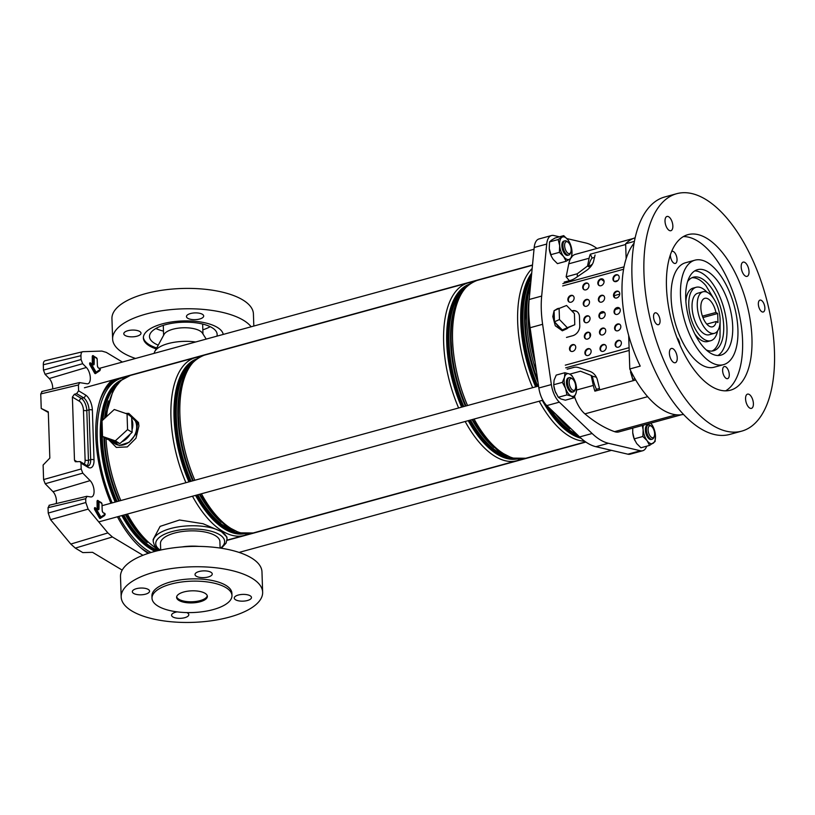 <?xml version="1.0" encoding="UTF-8"?>
<svg xmlns="http://www.w3.org/2000/svg" width="815" height="815" viewBox="0 0 815 815"><rect width="100%" height="100%" fill="white"/><g stroke="black" fill="none" stroke-linecap="round" stroke-linejoin="round"><path stroke-width="1.22" d="M131.877 375.032A94.774 45.294 74.7 0 0 131.317 374.931M112.032 380.208A94.774 45.294 74.7 0 0 95.834 436.585A94.774 45.294 74.7 0 0 110.952 503.252M124.573 377.549A94.774 45.294 74.7 0 0 122.973 377.213M122.403 362.054L106.286 352.386L101.865 351.082L82.926 351.683C81.602 351.876 80.95 353.221 80.95 355.707L81.082 359.527L82.672 363.704L86.38 367.473A9.148 4.37 -105.3 0 1 90.322 377.834A9.148 4.37 -105.3 0 1 87.826 383.763A9.148 4.37 -105.3 0 1 86.92 383.784L79.412 382.581L41.759 391.536M86.38 367.473L49.246 378.547A7.997 3.82 -105.3 0 1 52.7 387.614A7.997 3.82 -105.3 0 1 52.669 388.949M48.309 412.482L41.229 408.468L40.75 393.93L42.125 391.536M49.246 378.547L45.07 374.309L43.48 370.122L81.082 359.527M80.95 355.707L43.297 364.753L43.48 370.122M43.297 364.753C43.297 362.257 43.949 360.923 45.273 360.729M122.199 570.103L92.553 552.326L82.804 552.601L75.316 548.108L70.803 544.063L50.54 519.654L48.217 513.053L48.044 507.684L49.42 505.28M142.941 555.28L112.409 536.973L75.316 548.108M56.164 503.599A7.997 3.82 74.7 0 0 52.995 491.69L45.182 483.743L43.592 479.566L81.184 468.961L82.784 473.148L45.182 483.743M41.229 408.468L48.289 411.82L49.827 458.091L43.114 465.039L43.592 479.566M117.421 516.792A94.774 45.294 74.7 0 0 148.228 553.375M48.217 513.053L85.82 502.529L85.697 498.719L48.044 507.684M85.82 502.529L88.142 509.131L50.54 519.654M70.803 544.063L107.896 532.939L88.142 509.131M107.896 532.939L112.409 536.973M82.926 351.683L44.978 360.77M79.778 382.571L78.403 384.975L78.597 390.823L85.494 394.959A12.245 5.848 -105.3 0 1 92.37 410.108L94.02 459.894A12.245 5.848 -105.3 0 1 87.898 467.25L80.991 463.114L81.184 468.961M49.053 505.29L86.706 496.325L90.669 496.926A9.148 4.37 74.7 0 0 91.586 496.906A9.148 4.37 74.7 0 0 94.02 490.1A9.148 4.37 74.7 0 0 90.129 480.616L82.784 473.148M87.073 496.315L85.697 498.719M80.991 463.114L80.165 461.575L75.316 461.728L74.481 460.18L72.392 397.058L74.379 394.266L81.347 398.443L83.538 397.781L76.61 393.625L74.379 394.266M76.61 393.625L78.597 390.823M202.375 314.284A8.619 3.382 178.1 0 0 192.646 313.103A8.619 3.382 178.1 0 0 186.462 316.566A8.619 3.382 178.1 0 0 187.776 318.288A8.619 3.382 178.1 0 0 197.505 319.46A8.619 3.382 178.1 0 0 203.689 315.996A8.619 3.382 178.1 0 0 202.375 314.284M139.701 331.461A8.619 3.382 178.1 0 0 129.962 330.279A8.619 3.382 178.1 0 0 123.788 333.743A8.619 3.382 178.1 0 0 125.103 335.454A8.619 3.382 178.1 0 0 134.832 336.636A8.619 3.382 178.1 0 0 141.005 333.172A8.619 3.382 178.1 0 0 139.701 331.461M135.535 358.457A70.773 27.781 -1.9 0 1 123.391 353.068A70.773 27.781 -1.9 0 1 112.623 338.979A70.773 27.781 -1.9 0 1 163.387 310.525A70.773 27.781 -1.9 0 1 243.318 320.203A70.773 27.781 -1.9 0 1 251.142 326.774M112.623 338.979L111.94 318.614A70.773 27.781 -1.9 0 1 162.705 290.16A70.773 27.781 -1.9 0 1 242.636 299.839A70.773 27.781 -1.9 0 1 253.414 313.918L253.822 326.041M156.714 347.974A40.006 15.699 -1.9 0 1 149.43 344.786A40.006 15.699 -1.9 0 1 143.379 337.39M156.195 348.922A40.006 15.699 -1.9 0 1 149.461 345.917A40.006 15.699 -1.9 0 1 143.369 337.96A40.006 15.699 -1.9 0 1 172.067 321.884A40.006 15.699 -1.9 0 1 217.248 327.345A40.006 15.699 -1.9 0 1 223.239 334.425M154.218 353.333A29.727 11.665 -1.9 0 1 154.86 351.387L164.08 334.405A19.692 7.732 -1.9 0 1 179.932 327.976A19.692 7.732 -1.9 0 1 200.001 330.931A19.692 7.732 -1.9 0 1 202.436 333.131L206.205 339.091M158.253 345.132A33.853 13.284 -1.9 0 1 154.636 343.36A33.853 13.284 -1.9 0 1 149.491 336.626A33.853 13.284 -1.9 0 1 173.768 323.015A33.853 13.284 -1.9 0 1 211.992 327.64A33.853 13.284 -1.9 0 1 217.147 334.374A33.853 13.284 -1.9 0 1 216.902 336.157M210.209 326.683A33.853 13.284 -1.9 0 1 202.833 329.81M163.469 331.114A33.853 13.284 -1.9 0 1 155.899 328.486M154.86 351.387A29.727 11.665 -1.9 0 1 195.641 341.984M250.164 595.775A8.619 3.382 -1.9 0 1 251.478 597.497A8.619 3.382 -1.9 0 1 245.305 600.95A8.619 3.382 -1.9 0 1 235.566 599.779A8.619 3.382 -1.9 0 1 234.262 598.067A8.619 3.382 -1.9 0 1 240.435 594.604A8.619 3.382 -1.9 0 1 250.164 595.775M186.778 612.585A8.619 3.382 -1.9 0 1 187.491 612.951A8.619 3.382 -1.9 0 1 188.805 614.663A8.619 3.382 -1.9 0 1 182.621 618.127A8.619 3.382 -1.9 0 1 172.892 616.955A8.619 3.382 -1.9 0 1 171.578 615.233A8.619 3.382 -1.9 0 1 177.161 611.871M210.932 572.252A8.619 3.382 -1.9 0 1 212.246 573.964A8.619 3.382 -1.9 0 1 206.063 577.428A8.619 3.382 -1.9 0 1 196.334 576.256A8.619 3.382 -1.9 0 1 195.019 574.544A8.619 3.382 -1.9 0 1 201.203 571.081A8.619 3.382 -1.9 0 1 210.932 572.252M148.259 589.428A8.619 3.382 -1.9 0 1 149.563 591.14A8.619 3.382 -1.9 0 1 143.389 594.604A8.619 3.382 -1.9 0 1 133.66 593.432A8.619 3.382 -1.9 0 1 132.346 591.71A8.619 3.382 -1.9 0 1 138.519 588.247A8.619 3.382 -1.9 0 1 148.259 589.428M231.969 595.541L231.898 593.279A40.006 15.699 178.1 0 0 225.806 585.313A40.006 15.699 178.1 0 0 180.624 579.852A40.006 15.699 178.1 0 0 151.936 595.928L152.008 598.19A40.006 15.699 -1.9 0 1 180.696 582.114A40.006 15.699 -1.9 0 1 225.877 587.584A40.006 15.699 -1.9 0 1 231.969 595.541A40.006 15.699 -1.9 0 1 203.271 611.617A40.006 15.699 -1.9 0 1 158.1 606.156A40.006 15.699 -1.9 0 1 152.008 598.19M205.023 593.289A15.383 6.041 -1.9 0 1 207.367 596.356A15.383 6.041 -1.9 0 1 196.334 602.54A15.383 6.041 -1.9 0 1 178.954 600.441A15.383 6.041 -1.9 0 1 176.611 597.375A15.383 6.041 -1.9 0 1 187.644 591.191A15.383 6.041 -1.9 0 1 205.023 593.289M207.275 595.796A15.383 6.041 -1.9 0 1 195.59 601.501A15.383 6.041 -1.9 0 1 178.913 599.31A15.383 6.041 -1.9 0 1 176.661 596.804M121.18 596.947L120.498 576.582A70.773 27.781 -1.9 0 1 171.262 548.138A70.773 27.781 -1.9 0 1 251.193 557.806A70.773 27.781 -1.9 0 1 261.972 571.896L262.644 592.261A70.773 27.781 -1.9 0 1 211.88 620.704A70.773 27.781 -1.9 0 1 131.949 611.036A70.773 27.781 -1.9 0 1 121.18 596.947A70.773 27.781 -1.9 0 1 171.945 568.503A70.773 27.781 -1.9 0 1 251.876 578.171A70.773 27.781 -1.9 0 1 262.644 592.261M160.687 550.023L160.474 543.544A29.727 11.665 -1.9 0 1 181.796 531.594A29.727 11.665 -1.9 0 1 215.374 535.659A29.727 11.665 -1.9 0 1 219.897 541.567L220.111 548.057M181.602 546.977A29.727 11.665 -1.9 0 1 199.043 546.396M153.21 541.517L153.138 539.55L160.117 526.378L179.504 520.001L203.047 523.719L221.395 531.604L226.947 537.105L227.018 539.072A36.93 14.497 178.1 0 0 221.395 531.716A36.93 14.497 178.1 0 0 179.687 526.673A36.93 14.497 178.1 0 0 153.21 541.517C154.361 546.193 156.511 549.157 159.648 550.41M131.694 419.134A15.882 12.48 120.9 0 1 132.814 424.228A15.882 12.48 120.9 0 1 132.05 429.841L131.612 416.648L127.048 413.908L114.273 409.497L102.018 420.764L102.537 436.443L107.111 439.183L117.859 442.891A15.882 12.48 120.9 0 1 111.197 441.536A15.882 12.48 120.9 0 1 109.129 439.886M131.612 416.76A15.882 12.48 120.9 0 1 136.665 426.54A15.882 12.48 120.9 0 1 129.402 441.842A15.882 12.48 120.9 0 1 115.047 443.839L111.197 441.536M111.319 441.608L119.479 445.448L129.096 442.331L136.35 433.6L137.603 422.965L129.626 415.456M125.653 413.429L128.77 413.358L138.499 422.547L138.917 425.98L135.962 438.256L127.293 446.915L116.351 447.425L108.711 439.733M111.441 380.737A92.187 44.051 -105.3 0 1 113.397 380.096L121.995 378.058M121.822 441.812L130.196 434.11A15.882 12.48 120.9 0 1 121.822 441.812L119.876 443.594L117.859 442.891M130.196 434.11L132.132 432.327L132.05 429.841M102.537 436.443L115.312 440.854L127.568 429.587L127.048 413.908M127.568 429.587L132.132 432.327M115.312 440.854L119.876 443.594M554.078 310.76L552.794 316.566L555.28 325.766L562.36 330.798L566.466 328.944A11.074 7.366 -114.2 0 1 563.766 329.362L568.269 327.569A11.074 7.366 -114.2 0 1 566.466 328.944M560.73 328.333A11.074 7.366 -114.2 0 1 556.003 323.433L562.279 329.953L563.766 329.362M554.373 319.612A11.074 7.366 -114.2 0 1 553.813 316.108A11.074 7.366 -114.2 0 1 554.149 312.919L554.445 321.813L556.003 323.433M681.493 414.743L618.86 431.909A26.915 12.867 -105.3 0 1 614.581 431.655A196.935 94.112 -105.3 0 1 599.809 424.595A196.935 94.112 -105.3 0 1 584.915 413.867A26.915 12.867 -105.3 0 1 574.565 396.783M646.702 446.192A18.46 8.822 -105.3 0 1 642.699 450.746A18.46 8.822 -105.3 0 1 640.407 450.756L608.418 443.268A73.849 35.29 -105.3 0 1 600.319 439.876A73.849 35.29 -105.3 0 1 592.128 433.509L559.334 402.162A18.46 8.822 -105.3 0 1 551.358 384.568L542.617 324.299A73.849 35.29 -105.3 0 1 541.68 296.069L546.702 244.062A18.46 8.822 -105.3 0 1 551.521 235.525A18.46 8.822 -105.3 0 1 553.813 235.515L559.416 236.819M551.521 235.525L539 238.958A18.46 8.822 74.7 0 0 534.192 247.485L529.169 299.502A73.849 35.29 74.7 0 0 530.107 327.732L538.847 387.991A18.46 8.822 74.7 0 0 546.824 405.585L579.608 436.932A73.849 35.29 74.7 0 0 587.809 443.299A73.849 35.29 74.7 0 0 595.897 446.702L627.896 454.189A18.46 8.822 74.7 0 0 630.189 454.169L642.699 450.746M635.109 237.797A91.575 43.766 74.7 0 0 625.645 243.787L634.355 241.393M634.019 243.227A91.575 43.766 74.7 0 0 640.223 366.108L629.791 368.971A91.575 43.766 74.7 0 0 644.655 393.064A91.575 43.766 74.7 0 0 662.992 410.027A91.575 43.766 74.7 0 0 680.922 414.815A91.575 43.766 74.7 0 0 683.5 414.387M555.677 309.995A11.074 7.366 -114.2 0 1 557.368 308.742A11.074 7.366 -114.2 0 1 559.467 308.304M591.17 375.45L592.383 376.173A27.078 12.938 74.7 0 0 596.448 389.295L594.889 391.159A26.915 12.867 -105.3 0 1 593.33 385.444L591.17 375.45L580.494 371.212L569.787 374.136M625.665 244.51L590.345 254.188A26.915 12.867 74.7 0 0 589.113 258.243L587.544 265.996L577.264 273.779L566.14 276.825L569.359 280.706M570.734 258.324A26.915 12.867 74.7 0 0 568.778 263.815L566.14 276.825M592.403 264.162L588.746 266.729L587.544 265.996M577.264 273.779L577.366 276.743M625.645 243.787L626.134 258.65M628.681 335.505L629.791 368.971M614.072 294.948A12.306 5.878 -105.3 0 1 614.235 295.651L614.632 297.526M616.935 308.152L617.098 308.936M557.368 308.742L554.139 310.678M566.894 238.571L585.802 242.992A73.849 35.29 -105.3 0 1 596.967 248.443M601.215 279.27A182.326 87.123 -105.3 0 1 604.078 281.379M633.194 238.51L575.359 254.362A26.915 12.867 74.7 0 0 571.712 256.878M594.889 391.159L635.557 380.024A26.915 12.867 -105.3 0 1 635.333 379.311M592.383 376.173L596.397 377.243M594.502 257.387L592.087 258.039L590.345 254.188M588.746 266.729A27.078 12.938 -105.3 0 1 592.087 258.039M634.987 378.731L632.766 379.342M599.463 388.47L596.448 389.295M568.269 327.569L574.779 324.716L574.412 313.612L566.578 305.482L559.11 308.447L559.477 319.551L554.445 321.813M559.11 308.447L554.078 310.709L554.149 312.919M559.477 319.551L567.311 327.691L562.279 329.953M567.311 327.691L574.779 324.716M717.934 355.513A44.316 21.17 74.7 0 0 721.051 352.752A44.316 21.17 74.7 0 0 722.752 304.545A44.316 21.17 74.7 0 0 694.747 270.886M706.31 349.941A38.152 18.236 74.7 0 0 713.553 350.786A38.152 18.236 74.7 0 0 718.606 347.373A38.152 18.236 74.7 0 0 719.217 303.333A38.152 18.236 74.7 0 0 693.392 277.192A38.152 18.236 74.7 0 0 688.339 280.605A38.152 18.236 74.7 0 0 687.575 281.613M711.984 351.071A38.152 18.236 74.7 0 0 715.539 348.209A38.152 18.236 74.7 0 0 720.012 337.237L720.124 319.959M714.755 300.358L705.851 285.556A38.152 18.236 74.7 0 0 691.894 277.752M706.941 292.198A27.69 13.234 74.7 0 0 696.153 287.277L693.086 288.113A27.69 13.234 74.7 0 0 689.429 290.598A27.69 13.234 74.7 0 0 686.179 298.565L685.853 301.163M696.153 287.277A27.69 13.234 74.7 0 0 692.485 289.763A27.69 13.234 74.7 0 0 692.047 321.721A27.69 13.234 74.7 0 0 710.792 340.701A27.69 13.234 74.7 0 0 714.46 338.215A27.69 13.234 74.7 0 0 717.567 330.971M702.999 291.78L697.783 293.217A21.536 10.289 74.7 0 0 694.93 295.142A21.536 10.289 74.7 0 0 694.584 320A21.536 10.289 74.7 0 0 709.162 334.761L714.378 333.335A21.536 10.289 74.7 0 0 716.303 303.404A21.536 10.289 74.7 0 0 702.999 291.78A21.536 10.289 74.7 0 0 701.073 321.721A21.536 10.289 74.7 0 0 714.378 333.335M694.859 334.007L696.458 336.075A27.69 13.234 74.7 0 0 707.726 341.536L710.792 340.701M713.909 306.277A14.772 7.06 74.7 0 0 704.781 298.31A14.772 7.06 74.7 0 0 703.467 318.838A14.772 7.06 74.7 0 0 712.595 326.805A14.772 7.06 74.7 0 0 716.222 321.518L717.974 322.567L717.679 313.51L715.927 312.461A14.772 7.06 74.7 0 0 713.909 306.277M706.768 324.105L716.222 321.518M589.734 332.785A27.69 13.234 74.7 0 0 590.091 336.921M715.927 312.461L702.408 316.159M702.927 317.555L717.679 313.51M759.173 300.674A6.153 2.944 74.7 0 0 759.071 307.785A6.153 2.944 74.7 0 0 763.237 311.992A6.153 2.944 74.7 0 0 764.052 311.442A6.153 2.944 74.7 0 0 764.154 304.341A6.153 2.944 74.7 0 0 759.988 300.124A6.153 2.944 74.7 0 0 759.173 300.674M654.364 313.388A6.153 2.944 74.7 0 0 654.272 320.489A6.153 2.944 74.7 0 0 658.428 324.706A6.153 2.944 74.7 0 0 659.243 324.156A6.153 2.944 74.7 0 0 659.345 317.055A6.153 2.944 74.7 0 0 655.178 312.838A6.153 2.944 74.7 0 0 654.364 313.388M723.455 367.107A6.276 2.995 74.7 0 0 723.353 374.35A6.276 2.995 74.7 0 0 727.601 378.649A6.276 2.995 74.7 0 0 728.427 378.089A6.276 2.995 74.7 0 0 728.529 370.845A6.276 2.995 74.7 0 0 724.28 366.546A6.276 2.995 74.7 0 0 723.455 367.107M670.378 254.759A6.276 2.995 74.7 0 0 671.957 260.973A6.276 2.995 74.7 0 0 675.37 263.428A6.276 2.995 74.7 0 0 676.195 262.868A6.276 2.995 74.7 0 0 676.297 255.625A6.276 2.995 74.7 0 0 672.049 251.326A6.276 2.995 74.7 0 0 671.58 251.55M670.388 349.126A7.386 3.525 74.7 0 0 670.266 357.653A7.386 3.525 74.7 0 0 675.268 362.716A7.386 3.525 74.7 0 0 676.246 362.054A7.386 3.525 74.7 0 0 676.358 353.527A7.386 3.525 74.7 0 0 671.366 348.463A7.386 3.525 74.7 0 0 670.388 349.126M746.55 394.796A7.386 3.525 74.7 0 0 746.438 403.313A7.386 3.525 74.7 0 0 751.43 408.376A7.386 3.525 74.7 0 0 752.408 407.714A7.386 3.525 74.7 0 0 752.53 399.187A7.386 3.525 74.7 0 0 747.528 394.134A7.386 3.525 74.7 0 0 746.55 394.796M742.17 262.787A7.386 3.525 74.7 0 0 742.058 271.303A7.386 3.525 74.7 0 0 747.06 276.366A7.386 3.525 74.7 0 0 748.038 275.704A7.386 3.525 74.7 0 0 748.15 267.177A7.386 3.525 74.7 0 0 743.148 262.124A7.386 3.525 74.7 0 0 742.17 262.787M666.008 217.116A7.386 3.525 74.7 0 0 665.886 225.643A7.386 3.525 74.7 0 0 670.888 230.706A7.386 3.525 74.7 0 0 671.866 230.044A7.386 3.525 74.7 0 0 671.978 221.517A7.386 3.525 74.7 0 0 666.986 216.454A7.386 3.525 74.7 0 0 666.008 217.116M676.674 193.705L664.683 196.996A123.085 58.823 74.7 0 0 653.712 368.034A123.085 58.823 74.7 0 0 729.751 434.415L741.742 431.125A123.085 58.823 74.7 0 0 752.714 260.087A123.085 58.823 74.7 0 0 676.674 193.705A123.085 58.823 74.7 0 0 665.702 364.743A123.085 58.823 74.7 0 0 741.742 431.125M737.707 278.139A80.624 38.529 74.7 0 0 687.901 234.659A80.624 38.529 74.7 0 0 680.708 346.691A80.624 38.529 74.7 0 0 730.515 390.171A80.624 38.529 74.7 0 0 737.707 278.139M725.656 390.833A80.624 38.529 74.7 0 0 728.325 280.706A80.624 38.529 74.7 0 0 683.377 236.574M694.9 260.189L685.507 262.756A54.157 25.876 74.7 0 0 680.678 338.011A54.157 25.876 74.7 0 0 714.134 367.219L723.526 364.651A54.157 25.876 74.7 0 0 728.355 289.386A54.157 25.876 74.7 0 0 694.9 260.189A54.157 25.876 74.7 0 0 690.061 335.444A54.157 25.876 74.7 0 0 723.526 364.651M724.871 293.573A44.316 21.17 74.7 0 0 697.497 269.684A44.316 21.17 74.7 0 0 693.545 331.257A44.316 21.17 74.7 0 0 720.918 355.146A44.316 21.17 74.7 0 0 724.871 293.573M679.873 344.796A6.276 2.995 74.7 0 0 676.959 337.675M566.252 251.305A6.153 2.944 74.7 0 0 570.795 252.192A6.153 2.944 74.7 0 0 569.512 243.97A6.153 2.944 74.7 0 0 568.065 242.238A6.153 2.944 74.7 0 0 564.754 243.879A6.153 2.944 74.7 0 0 566.252 251.305M570.795 252.192L570.327 253.394A7.386 3.525 -105.3 0 1 568.789 255.044A7.386 3.525 -105.3 0 1 564.887 252.324A7.386 3.525 -105.3 0 1 562.92 245.193A7.386 3.525 -105.3 0 1 564.887 240.802A7.386 3.525 -105.3 0 1 567.057 241.444L568.065 242.238M652.988 428.109A6.153 2.944 74.7 0 0 651.542 426.367A6.153 2.944 74.7 0 0 648.231 428.018A6.153 2.944 74.7 0 0 649.738 435.434A6.153 2.944 74.7 0 0 654.272 436.331A6.153 2.944 74.7 0 0 652.988 428.109M654.272 436.331L653.803 437.523A7.386 3.525 -105.3 0 1 652.275 439.183A7.386 3.525 -105.3 0 1 648.363 436.453A7.386 3.525 -105.3 0 1 646.397 429.322A7.386 3.525 -105.3 0 1 648.363 424.931A7.386 3.525 -105.3 0 1 650.533 425.573L651.542 426.367M575.258 389.183A6.153 2.944 74.7 0 0 575.329 389.01A6.153 2.944 74.7 0 0 572.599 379.046A6.153 2.944 74.7 0 0 569.583 379.719A6.153 2.944 74.7 0 0 570.795 388.113A6.153 2.944 74.7 0 0 575.258 389.183M574.942 389.988A7.386 3.525 -105.3 0 1 574.87 390.202A7.386 3.525 -105.3 0 1 574.779 390.416A7.386 3.525 -105.3 0 1 573.332 391.852A7.386 3.525 -105.3 0 1 568.605 387.492A7.386 3.525 -105.3 0 1 567.974 379.057A7.386 3.525 -105.3 0 1 569.43 377.61A7.386 3.525 -105.3 0 1 571.59 378.252L572.599 379.046M564.388 241.026A7.386 3.525 74.7 0 0 562.116 243.339A7.386 3.525 74.7 0 0 561.942 246.701A7.386 3.525 74.7 0 0 563.246 251.478A7.386 3.525 74.7 0 0 568.249 255.105M571.916 250.592L571.926 250.725A11.695 5.583 -105.3 0 1 571.621 255.93A11.695 5.583 -105.3 0 1 569.756 259.068A11.695 5.583 -105.3 0 1 563.634 256.562L559.385 252.344L559.671 245.702A11.695 5.583 -105.3 0 1 561.841 237.348A11.695 5.583 -105.3 0 1 567.963 239.855A11.695 5.583 -105.3 0 1 569.838 243.043A11.695 5.583 -105.3 0 1 571.916 250.592A11.695 5.583 -105.3 0 1 571.926 250.725L571.641 257.367L569.756 259.068L566.109 261.258L563.634 256.562A11.695 5.583 74.7 0 1 559.671 245.702L558.193 239.539L563.715 235.647L567.963 239.855L569.838 243.043M563.715 235.647L555.056 238.021L551.409 240.201L549.534 241.912L549.249 248.555A11.695 5.583 74.7 0 0 549.259 248.677A11.695 5.583 74.7 0 0 551.327 256.236A11.695 5.583 74.7 0 0 551.388 256.358M549.259 248.677L551.439 256.47L553.212 259.414L557.45 263.632L566.109 261.258M558.193 239.539L549.534 241.912M559.385 252.344L550.726 254.718M647.864 425.165A7.386 3.525 74.7 0 0 645.602 427.468A7.386 3.525 74.7 0 0 645.419 430.84A7.386 3.525 74.7 0 0 646.723 435.607A7.386 3.525 74.7 0 0 651.725 439.234M642.291 425.491L643.147 429.831L642.862 436.483L647.11 440.691L649.586 445.397L655.117 441.506L655.403 434.853A11.695 5.583 74.7 0 0 655.392 434.731L655.403 434.853A11.695 5.583 -105.3 0 1 653.233 443.207A11.695 5.583 -105.3 0 1 647.11 440.691A11.695 5.583 -105.3 0 1 643.147 429.831A11.695 5.583 -105.3 0 1 643.32 425.206M655.392 434.731L655.392 434.731A11.695 5.583 74.7 0 0 653.314 427.172A11.695 5.583 74.7 0 0 651.44 423.994L653.263 427.05M650.757 423.168A11.695 5.583 -105.3 0 1 651.44 423.994L650.778 423.168M634.865 440.507A11.695 5.583 -105.3 0 1 634.803 440.365A11.695 5.583 -105.3 0 1 632.735 432.816A11.695 5.583 -105.3 0 1 632.725 432.694L632.735 432.816M632.756 428.099L632.725 432.694L634.202 438.857L636.688 443.554L640.936 447.771L649.586 445.397M642.862 436.483L634.202 438.857M568.931 377.834A7.386 3.525 74.7 0 0 566.476 383.508A7.386 3.525 74.7 0 0 567.78 388.286A7.386 3.525 74.7 0 0 568.972 390.293A7.386 3.525 74.7 0 0 572.792 391.913M576.45 387.41L576.164 392.738A11.695 5.583 74.7 0 1 571.376 396.11L566.955 394.908L565.549 388.388L562.381 382.367L564.51 377.294L564.877 372.72L569.298 373.922A11.695 5.583 -105.3 0 1 572.497 376.673A11.695 5.583 -105.3 0 1 574.381 379.851A11.695 5.583 -105.3 0 1 575.125 381.644A11.695 5.583 -105.3 0 1 576.45 387.41A11.695 5.583 -105.3 0 1 576.164 392.738L574.025 397.802L571.376 396.11A11.695 5.583 -105.3 0 1 565.549 388.388A11.695 5.583 -105.3 0 1 564.51 377.294A11.695 5.583 -105.3 0 1 569.298 373.922L571.947 375.623L574.3 379.678M555.871 393.044L555.891 393.095A11.695 5.583 -105.3 0 1 555.871 393.044A11.695 5.583 -105.3 0 1 555.127 391.251L558.295 397.282L560.944 398.973L565.366 400.175L574.025 397.802M555.127 391.251A11.695 5.583 -105.3 0 1 553.793 385.495L555.127 391.251M564.877 372.72L556.217 375.094L554.088 380.157L553.721 384.731L562.381 382.367M566.955 394.908L558.295 397.282M616.629 347.098A3.688 2.903 120.9 0 1 615.845 343.584A3.688 2.903 120.9 0 1 618.667 340.711A3.688 2.903 120.9 0 1 620.398 340.792M618.137 340.395A3.688 2.903 -59.1 0 0 615.274 343.451A3.688 2.903 -59.1 0 0 616.354 346.956A3.688 2.903 -59.1 0 0 618.361 347.18A3.688 2.903 -59.1 0 0 621.234 344.124A3.688 2.903 -59.1 0 0 620.154 340.619A3.688 2.903 -59.1 0 0 618.137 340.395M616.079 330.686A3.688 2.903 120.9 0 1 615.305 327.182A3.688 2.903 120.9 0 1 618.116 324.299A3.688 2.903 120.9 0 1 619.858 324.39M617.597 323.993A3.688 2.903 -59.1 0 0 614.724 327.049A3.688 2.903 -59.1 0 0 615.814 330.554A3.688 2.903 -59.1 0 0 617.821 330.778A3.688 2.903 -59.1 0 0 620.694 327.722A3.688 2.903 -59.1 0 0 619.604 324.217A3.688 2.903 -59.1 0 0 617.597 323.993M615.539 314.284A3.688 2.903 120.9 0 1 614.755 310.77A3.688 2.903 120.9 0 1 617.576 307.897A3.688 2.903 120.9 0 1 619.308 307.988M617.047 307.581A3.688 2.903 -59.1 0 0 614.184 310.637A3.688 2.903 -59.1 0 0 615.264 314.142A3.688 2.903 -59.1 0 0 617.281 314.376A3.688 2.903 -59.1 0 0 620.144 311.32A3.688 2.903 -59.1 0 0 619.064 307.815A3.688 2.903 -59.1 0 0 617.047 307.581M614.989 297.882A3.688 2.903 120.9 0 1 614.215 294.368A3.688 2.903 120.9 0 1 617.026 291.495A3.688 2.903 120.9 0 1 618.768 291.576M616.507 291.179A3.688 2.903 -59.1 0 0 613.634 294.235A3.688 2.903 -59.1 0 0 614.724 297.74A3.688 2.903 -59.1 0 0 616.731 297.964A3.688 2.903 -59.1 0 0 619.604 294.908A3.688 2.903 -59.1 0 0 618.514 291.403A3.688 2.903 -59.1 0 0 616.507 291.179M614.449 281.47A3.688 2.903 120.9 0 1 613.664 277.956A3.688 2.903 120.9 0 1 616.486 275.083A3.688 2.903 120.9 0 1 618.228 275.175M615.967 274.767A3.688 2.903 -59.1 0 0 613.094 277.834A3.688 2.903 -59.1 0 0 614.174 281.338A3.688 2.903 -59.1 0 0 616.191 281.562A3.688 2.903 -59.1 0 0 619.054 278.506A3.688 2.903 -59.1 0 0 617.974 275.001A3.688 2.903 -59.1 0 0 615.967 274.767M601.501 351.245A3.688 2.903 120.9 0 1 600.726 347.73A3.688 2.903 120.9 0 1 603.538 344.857A3.688 2.903 120.9 0 1 605.28 344.939M603.019 344.541A3.688 2.903 -59.1 0 0 600.146 347.598A3.688 2.903 -59.1 0 0 601.236 351.102A3.688 2.903 -59.1 0 0 603.243 351.326A3.688 2.903 -59.1 0 0 606.116 348.27A3.688 2.903 -59.1 0 0 605.036 344.765A3.688 2.903 -59.1 0 0 603.019 344.541M600.961 334.833A3.688 2.903 120.9 0 1 600.176 331.318A3.688 2.903 120.9 0 1 602.998 328.445A3.688 2.903 120.9 0 1 604.74 328.537M602.479 328.129A3.688 2.903 -59.1 0 0 599.606 331.196A3.688 2.903 -59.1 0 0 600.686 334.69A3.688 2.903 -59.1 0 0 602.703 334.924A3.688 2.903 -59.1 0 0 605.576 331.868A3.688 2.903 -59.1 0 0 604.486 328.363A3.688 2.903 -59.1 0 0 602.479 328.129M600.421 318.431A3.688 2.903 120.9 0 1 599.636 314.916A3.688 2.903 120.9 0 1 602.458 312.043A3.688 2.903 120.9 0 1 604.19 312.125M601.928 311.727A3.688 2.903 -59.1 0 0 599.056 314.784A3.688 2.903 -59.1 0 0 600.146 318.288A3.688 2.903 -59.1 0 0 602.153 318.512A3.688 2.903 -59.1 0 0 605.025 315.456A3.688 2.903 -59.1 0 0 603.946 311.951A3.688 2.903 -59.1 0 0 601.928 311.727M599.871 302.019A3.688 2.903 120.9 0 1 599.096 298.504A3.688 2.903 120.9 0 1 601.908 295.631A3.688 2.903 120.9 0 1 603.65 295.723M601.389 295.325A3.688 2.903 -59.1 0 0 598.516 298.382A3.688 2.903 -59.1 0 0 599.606 301.886A3.688 2.903 -59.1 0 0 601.613 302.11A3.688 2.903 -59.1 0 0 604.486 299.054A3.688 2.903 -59.1 0 0 603.395 295.55A3.688 2.903 -59.1 0 0 601.389 295.325M599.331 285.617A3.688 2.903 120.9 0 1 598.546 282.102A3.688 2.903 120.9 0 1 601.368 279.229A3.688 2.903 120.9 0 1 603.1 279.321M600.838 278.913A3.688 2.903 -59.1 0 0 597.976 281.97A3.688 2.903 -59.1 0 0 599.056 285.474A3.688 2.903 -59.1 0 0 601.073 285.708A3.688 2.903 -59.1 0 0 603.935 282.642A3.688 2.903 -59.1 0 0 602.856 279.137A3.688 2.903 -59.1 0 0 600.838 278.913M586.382 355.381A3.688 2.903 120.9 0 1 585.608 351.866A3.688 2.903 120.9 0 1 588.42 348.993A3.688 2.903 120.9 0 1 590.162 349.085M587.9 348.688A3.688 2.903 -59.1 0 0 585.027 351.744A3.688 2.903 -59.1 0 0 586.117 355.248A3.688 2.903 -59.1 0 0 588.124 355.472A3.688 2.903 -59.1 0 0 590.997 352.416A3.688 2.903 -59.1 0 0 589.907 348.912A3.688 2.903 -59.1 0 0 587.9 348.688M585.842 338.979A3.688 2.903 120.9 0 1 585.058 335.464A3.688 2.903 120.9 0 1 587.88 332.591A3.688 2.903 120.9 0 1 589.612 332.683M587.35 332.276A3.688 2.903 -59.1 0 0 584.487 335.332A3.688 2.903 -59.1 0 0 585.567 338.836A3.688 2.903 -59.1 0 0 587.584 339.06A3.688 2.903 -59.1 0 0 590.447 336.004A3.688 2.903 -59.1 0 0 589.367 332.5A3.688 2.903 -59.1 0 0 587.35 332.276M585.292 322.567A3.688 2.903 120.9 0 1 584.518 319.062A3.688 2.903 120.9 0 1 587.33 316.179A3.688 2.903 120.9 0 1 589.072 316.271M586.81 315.874A3.688 2.903 -59.1 0 0 583.937 318.93A3.688 2.903 -59.1 0 0 585.027 322.434A3.688 2.903 -59.1 0 0 587.034 322.659A3.688 2.903 -59.1 0 0 589.907 319.602A3.688 2.903 -59.1 0 0 588.817 316.098A3.688 2.903 -59.1 0 0 586.81 315.874M584.752 306.165A3.688 2.903 120.9 0 1 583.968 302.65A3.688 2.903 120.9 0 1 586.79 299.777A3.688 2.903 120.9 0 1 588.532 299.869M586.27 299.462A3.688 2.903 -59.1 0 0 583.397 302.518A3.688 2.903 -59.1 0 0 584.477 306.022A3.688 2.903 -59.1 0 0 586.494 306.257A3.688 2.903 -59.1 0 0 589.367 303.2A3.688 2.903 -59.1 0 0 588.277 299.696A3.688 2.903 -59.1 0 0 586.27 299.462M584.212 289.763A3.688 2.903 120.9 0 1 583.428 286.248A3.688 2.903 120.9 0 1 586.24 283.376A3.688 2.903 120.9 0 1 587.982 283.457M585.72 283.06A3.688 2.903 -59.1 0 0 582.847 286.116A3.688 2.903 -59.1 0 0 583.937 289.62A3.688 2.903 -59.1 0 0 585.944 289.845A3.688 2.903 -59.1 0 0 588.817 286.788A3.688 2.903 -59.1 0 0 587.737 283.284A3.688 2.903 -59.1 0 0 585.72 283.06M570.989 351.326A3.688 2.903 120.9 0 1 570.215 347.811A3.688 2.903 120.9 0 1 573.027 344.939A3.688 2.903 120.9 0 1 574.769 345.02M572.507 344.623A3.688 2.903 -59.1 0 0 569.634 347.679A3.688 2.903 -59.1 0 0 570.724 351.184A3.688 2.903 -59.1 0 0 572.731 351.408A3.688 2.903 -59.1 0 0 575.604 348.351A3.688 2.903 -59.1 0 0 574.514 344.847A3.688 2.903 -59.1 0 0 572.507 344.623M569.359 302.11A3.688 2.903 120.9 0 1 568.575 298.596A3.688 2.903 120.9 0 1 571.397 295.723A3.688 2.903 120.9 0 1 573.139 295.804M570.877 295.407A3.688 2.903 -59.1 0 0 568.004 298.463A3.688 2.903 -59.1 0 0 569.084 301.968A3.688 2.903 -59.1 0 0 571.101 302.192A3.688 2.903 -59.1 0 0 573.974 299.136A3.688 2.903 -59.1 0 0 572.884 295.631A3.688 2.903 -59.1 0 0 570.877 295.407M595.072 254.993L593.565 261.279A12.306 7.091 142.1 0 1 586.484 270.468L575.798 277.813A12.306 7.091 142.1 0 1 570.296 280.441L564.204 282.112M576.857 311.513A8.619 6.775 -59.1 0 0 572.436 311.136L571.763 310.861M571.916 310.821A8.619 6.775 120.9 0 1 576.602 311.35A8.619 6.775 120.9 0 1 579.475 316.74L579.771 325.796A8.619 6.775 120.9 0 1 572.741 335.709L566.476 337.43M574.789 367.198A12.306 10.789 -96.9 0 0 573.658 367.443L567.097 369.164M573.19 367.494A12.306 10.789 83.1 0 1 574.555 367.229A12.306 10.789 83.1 0 1 578.782 367.667L589.836 371.375A12.306 10.789 83.1 0 1 597.507 380.289L599.514 388.684M630.525 371.986L632.827 379.617L630.566 370.53M567.566 369.113L573.658 367.443M91.382 364.01L96.088 372.149L100.316 369.358L98.421 367.901A1.834 0.876 -105.3 0 1 97.392 365.629L97.158 358.845L94.265 356.542L94.173 363.704A1.834 0.876 -105.3 0 1 93.256 364.814L91.433 363.714L90.699 364.499L90.72 363.256L89.996 364.988A1.426 0.683 -105.3 0 1 89.64 363.724A1.426 0.683 -105.3 0 1 90.353 362.869L90.964 363.235M99.715 368.574L100.245 369.001M96.19 508.835L100.897 516.975L105.125 514.184L103.22 512.727A1.834 0.876 -105.3 0 1 102.191 510.455L101.967 503.67L99.073 501.368L98.982 508.529A1.834 0.876 -105.3 0 1 98.065 509.64L96.241 508.54L95.498 509.324L95.304 508.601L94.795 509.813A1.426 0.683 -105.3 0 1 94.448 508.55A1.426 0.683 -105.3 0 1 95.151 507.694L95.773 508.061M104.524 513.399L105.054 513.827M104.768 514.958A1.426 0.683 -105.3 0 1 104.483 515.62L100.265 518.411A1.426 0.683 -105.3 0 1 99.379 517.882L94.795 509.813M97.138 508.815L97.056 501.643A1.854 0.886 -105.3 0 1 97.994 500.522L98.574 500.879M99.96 370.132A1.426 0.683 -105.3 0 1 99.685 370.794L95.457 373.586A1.426 0.683 -105.3 0 1 94.581 373.056L89.996 364.988M92.329 363.989L92.258 356.817A1.854 0.886 -105.3 0 1 93.185 355.697L93.776 356.053M78.403 384.975L40.75 393.93M82.672 363.704L45.07 374.309M90.129 480.616L52.995 491.69M74.481 460.18L77.16 461.789M84.2 463.99A7.254 3.464 74.7 0 0 85.117 460.017L83.466 410.24A7.254 3.464 74.7 0 0 79.391 401.255L72.392 397.058M79.391 401.255A2.465 1.936 -59.1 0 1 81.347 398.443A9.719 4.646 -105.3 0 1 86.798 410.465L89.029 409.884A9.78 4.676 74.7 0 0 83.538 397.781A2.465 1.936 120.9 0 0 85.494 394.959M83.466 410.24A2.465 0.968 -1.9 0 0 86.798 410.465L88.448 460.251L90.679 459.67L89.029 409.884A2.465 0.968 178.1 0 1 92.37 410.108M85.117 460.017A2.465 0.968 -1.9 0 0 88.448 460.251A9.719 4.646 -105.3 0 1 87.093 465.722M87.898 467.25A2.465 1.936 -59.1 0 0 87.073 465.711L88.01 466.007A9.78 4.676 74.7 0 0 90.679 459.67A2.465 0.968 178.1 0 1 94.02 459.894M100.775 516.904L100.092 517.393L95.498 509.324L100.53 517.719L99.379 517.882M96.241 508.54L97.861 509.253A1.222 0.581 74.7 0 0 98.146 508.479L97.922 501.694L98.126 508.479A1.222 0.581 -105.3 0 1 97.851 509.253L98.065 509.64M97.291 508.428L98.982 508.529M101.08 502.468L98.238 500.889A1.243 0.591 74.7 0 0 98.238 500.889A1.243 0.591 74.7 0 0 97.902 501.694A1.243 0.591 -105.3 0 1 98.258 500.889A1.243 0.591 -105.3 0 1 98.544 500.94L99.073 501.368M105.125 514.184A0.611 0.53 56.6 0 1 104.809 514.897L100.816 517.535M100.897 516.975A0.611 0.53 56.6 0 1 100.591 517.688L100.52 517.719A0.611 0.53 -123.4 0 0 100.265 518.411M94.581 373.056L95.284 372.567L90.679 364.499L95.263 372.567L95.712 372.893L95.966 372.078M91.433 363.714L93.053 364.427A1.222 0.581 74.7 0 0 93.338 363.653A1.222 0.581 -105.3 0 1 93.053 364.427L93.256 364.814M94.173 363.704L93.338 363.653L93.114 356.868L93.317 363.653L92.482 363.602M96.282 357.642L93.43 356.063A1.243 0.591 74.7 0 0 93.43 356.063A1.243 0.591 74.7 0 0 93.093 356.868A1.243 0.591 -105.3 0 1 93.45 356.063A1.243 0.591 -105.3 0 1 93.735 356.114L94.265 356.542M100.316 369.358A0.611 0.53 56.6 0 1 100.011 370.071L96.007 372.71M96.088 372.149A0.611 0.53 56.6 0 1 95.783 372.863L95.722 372.893A0.611 0.53 -123.4 0 0 95.457 373.586M97.056 501.643L98.758 501.745M101.977 503.925L101.62 502.896M102.211 510.699L101.967 503.67M102.782 512.289L102.191 510.455M100.53 517.719L104.941 514.846L104.85 513.44L103.22 512.727M92.258 356.817L93.949 356.919M97.168 359.099L96.812 358.07M97.403 365.874L97.158 358.845M97.973 367.463L97.392 365.629M95.64 372.924L100.133 370.02L100.041 368.614L98.421 367.901M199.329 356.889A36.93 14.497 178.1 0 0 197.882 356.685M160.28 550.115A34.464 13.529 -1.9 0 1 172.495 531.441A34.464 13.529 -1.9 0 1 219.388 534.559A34.464 13.529 -1.9 0 1 220.529 548.118M137.603 422.965A2.465 1.273 -19.4 0 1 138.499 422.547M102.272 428.598A88.988 42.523 74.7 0 0 102.283 437.502A88.988 42.523 74.7 0 0 117.105 501.561M123.778 515.049A88.988 42.523 74.7 0 0 158.273 550.573M156.449 551.011A89.609 42.818 -105.3 0 1 122.556 515.386M115.913 501.887A89.609 42.818 -105.3 0 1 101.06 437.553A89.609 42.818 -105.3 0 1 118.939 382.327M105.104 446.651A89.609 42.818 74.7 0 0 105.125 446.834A89.609 42.818 74.7 0 0 119.296 500.96A90.648 43.317 -105.3 0 1 105.094 446.477A90.648 43.317 -105.3 0 1 104.452 437.594L105.125 446.834M147.27 542.505A88.988 42.523 -105.3 0 1 125.357 514.611M118.684 501.123A88.988 42.523 -105.3 0 1 103.872 437.248M189.345 366.383A88.988 42.523 74.7 0 0 176.325 417.209A88.988 42.523 74.7 0 0 191.148 481.268M197.811 494.756A88.988 42.523 74.7 0 0 234.455 531.003M239.793 532.898A89.609 42.818 -105.3 0 1 196.588 495.092M189.946 481.604A89.609 42.818 -105.3 0 1 175.093 417.26A89.609 42.818 -105.3 0 1 192.972 362.033M179.147 426.367A89.609 42.818 74.7 0 0 179.168 426.54A89.609 42.818 74.7 0 0 193.328 480.677M221.303 522.211A88.988 42.523 -105.3 0 1 199.39 494.328M192.727 480.84A88.988 42.523 -105.3 0 1 177.904 416.781A88.988 42.523 -105.3 0 1 182.509 380.646M451.836 351.642A89.609 42.818 74.7 0 0 451.856 351.815A89.609 42.818 74.7 0 0 466.017 405.952M493.992 447.486A88.988 42.523 -105.3 0 1 472.079 419.603M465.416 406.115A88.988 42.523 -105.3 0 1 450.593 342.055A88.988 42.523 -105.3 0 1 455.198 305.92M462.034 291.658A88.988 42.523 74.7 0 0 449.014 342.483A88.988 42.523 74.7 0 0 463.837 406.542M470.5 420.031A88.988 42.523 74.7 0 0 507.144 456.278M512.482 458.173A89.609 42.818 -105.3 0 1 469.277 420.367M462.635 406.879A89.609 42.818 -105.3 0 1 447.781 342.534A89.609 42.818 -105.3 0 1 465.66 287.308M525.879 331.41A89.609 42.818 74.7 0 0 525.889 331.532A89.609 42.818 74.7 0 0 537.676 379.912M569.899 428.69A88.988 42.523 -105.3 0 1 555.718 414.091M538.063 382.551A88.988 42.523 -105.3 0 1 524.626 321.762A88.988 42.523 -105.3 0 1 530.086 283.396M531.227 278.098A88.988 42.523 74.7 0 0 523.047 322.2A88.988 42.523 74.7 0 0 537.869 386.259M549.83 408.458A88.988 42.523 74.7 0 0 576.969 434.405M579.068 436.412A89.609 42.818 -105.3 0 1 546.04 404.78M536.667 386.585A89.609 42.818 -105.3 0 1 521.824 322.251A89.609 42.818 -105.3 0 1 531.482 275.501M139.294 546.437A91.881 43.908 74.7 0 0 149.023 553.12M148.768 553.202A91.932 43.928 -105.3 0 1 142.778 549.473M529.088 300.317A91.932 43.928 74.7 0 0 528.385 319.368A91.932 43.928 74.7 0 0 534.864 360.556M535.078 362.033A91.881 43.908 -105.3 0 1 528.202 319.449A91.881 43.908 -105.3 0 1 529.485 296.191M106.47 386.534A92.187 44.051 -105.3 0 1 118.246 378.771M101.06 397.231A91.932 43.928 -105.3 0 1 120.783 378.394M112.195 502.906A91.881 43.908 -105.3 0 1 97.23 437.543A91.881 43.908 -105.3 0 1 121.68 378.14L125.388 377.447M121.496 380.014A90.343 43.175 74.7 0 0 100.306 437.411A90.343 43.175 74.7 0 0 115.19 502.081M105.013 418.014L113.326 389.764L120.854 380.554L130.38 375.44A92.187 44.051 74.7 0 0 106.47 416.669M530.565 285.016A91.881 43.908 74.7 0 0 526.612 319.877A91.881 43.908 74.7 0 0 536.565 372.241M532.664 387.685A92.187 44.051 -105.3 0 1 517.678 322.19A92.187 44.051 -105.3 0 1 532.154 268.522M531.716 273.056A90.648 43.317 74.7 0 0 520.754 322.057A90.648 43.317 74.7 0 0 535.659 386.87M466.027 405.941A90.648 43.317 -105.3 0 1 451.816 351.469A90.648 43.317 -105.3 0 1 451.123 341.139C450.4 307.622 459.059 287.4 477.101 280.431A92.187 44.051 74.7 0 0 452.57 340.028A92.187 44.051 74.7 0 0 467.545 405.534M458.621 407.979A92.187 44.051 -105.3 0 1 443.645 342.473A92.187 44.051 -105.3 0 1 468.177 282.876L472.761 282.092M469.196 284.262A90.648 43.317 74.7 0 0 446.712 342.341A90.648 43.317 74.7 0 0 461.616 407.154M185.932 482.704A92.187 44.051 -105.3 0 1 170.956 417.199A92.187 44.051 -105.3 0 1 195.488 357.602L200.072 356.817M196.507 358.987A90.648 43.317 74.7 0 0 174.023 417.066A90.648 43.317 74.7 0 0 188.927 481.879M193.338 480.667A90.648 43.317 -105.3 0 1 179.127 426.184A90.648 43.317 -105.3 0 1 178.434 415.864C177.711 382.347 186.37 362.125 204.412 355.157A92.187 44.051 74.7 0 0 179.881 414.754A92.187 44.051 74.7 0 0 194.856 480.259M121.68 378.14L119.581 378.72A91.881 43.908 74.7 0 0 99.603 401.612M104.575 418.411A88.988 42.523 -105.3 0 1 108.477 400.939M115.312 386.677A88.988 42.523 74.7 0 0 102.863 419.98M537.666 379.861A90.343 43.175 -105.3 0 1 525.869 331.277A90.343 43.175 -105.3 0 1 525.176 320.988M542.26 400.369A90.648 43.317 74.7 0 0 581.054 438.266M584.61 441.17A92.187 44.051 -105.3 0 1 539.214 401.204M474.096 419.053A92.187 44.051 74.7 0 0 525.828 458.254L585.608 441.873M468.228 420.662A90.648 43.317 74.7 0 0 517.077 458.988M201.417 493.778A92.187 44.051 74.7 0 0 253.139 532.979L516.904 460.699A92.187 44.051 -105.3 0 1 465.171 421.498M195.539 495.388A90.648 43.317 74.7 0 0 244.388 533.713M226.978 540.151L244.215 535.424A92.187 44.051 -105.3 0 1 192.483 496.223M106.001 438.521A92.187 44.051 74.7 0 0 120.824 500.542M127.374 514.061A92.187 44.051 74.7 0 0 158.385 549.595M121.812 515.589A90.343 43.175 74.7 0 0 155.095 551.358M151.04 552.499A91.881 43.908 -105.3 0 1 118.756 516.425M529.444 322.526A92.187 44.051 74.7 0 0 533.499 351.112M676.165 414.784L614.581 431.655M608.418 443.268L595.897 446.702M593.33 385.444L576.572 390.028M589.113 258.243L568.778 263.815M619.736 294.144L614.235 295.651M592.128 433.509L579.608 436.932M640.407 450.756L627.896 454.189M546.702 244.062L534.192 247.485M541.68 296.069L529.169 299.502M542.617 324.299L530.107 327.732M551.358 384.568L538.847 387.991M559.334 402.162L546.824 405.585M617.943 280.482L614.418 281.44M647.65 396.681L584.915 413.867M562.87 283.61L624.025 266.851M623.577 269.256L562.666 285.943M565.294 365.161L629.088 347.679M629.18 350.44L565.671 367.84M87.073 465.711L80.165 461.575M202.976 333.967L202.64 324.044M163.601 335.281L163.275 325.358M201.213 355.778L202.059 355.931M525.889 331.532L525.176 320.957L526.245 299.268L530.932 281.185M195.488 357.602L130.38 375.44M468.177 282.876L204.412 355.157M532.47 265.252L477.101 280.431M451.856 351.815L451.123 341.108M179.168 426.54L178.434 415.833M199.95 494.175L212.104 512.472L225.561 525.695L239.529 532.827L253.139 532.979M244.215 535.424L248.555 533.764M516.904 460.699L521.243 459.039M472.629 419.45L484.793 437.747L498.25 450.97L512.217 458.101L525.828 458.254M557.705 415.986L574.738 432.276M125.907 514.459L141.443 536.698L158.701 550.471M221.354 548.24L226.101 543.075L227.018 539.072M600.36 313.531L604.475 312.4M615.478 309.384L619.604 308.253M84.424 387.777L532.501 264.997M567.749 255.329L568.789 255.044M99.552 368.319L534.019 249.258M563.848 241.087L564.887 240.802M226.947 540.416L585.873 442.056M647.324 425.216L648.363 424.931M239.05 552.417L611.505 450.349M651.226 439.468L652.275 439.183M575.329 389.01L574.87 390.202M102.12 505.667L538.572 386.065M568.381 377.895L569.43 377.61M98.747 521.906L542.861 400.206M572.293 392.137L573.332 391.852"/></g></svg>
